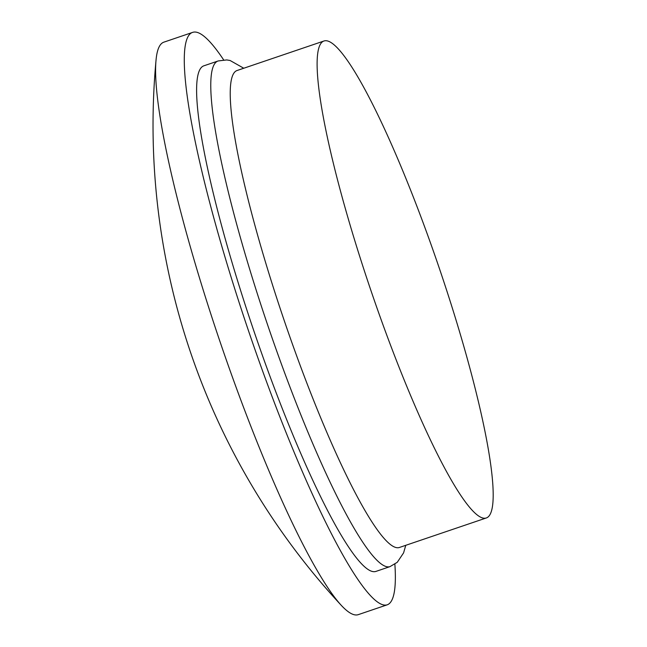 <?xml version="1.0" encoding="UTF-8"?>
<svg xmlns="http://www.w3.org/2000/svg" width="647" height="647" viewBox="0 0 647 647"><rect width="100%" height="100%" fill="white"/><g stroke="black" fill="none" stroke-linecap="round" stroke-linejoin="round"><path stroke-width="0.97" d="M394.872 564.184A302.303 43.114 -108.8 0 1 387.124 604.848A302.303 43.114 -108.8 0 1 260.547 365.272A302.303 43.114 -108.8 0 1 192.741 32.35A302.303 43.114 -108.8 0 1 223.644 59.888M387.124 604.848L358.26 614.65A302.303 43.114 -108.8 0 1 341.228 605.293A302.303 43.114 -108.8 0 1 231.683 375.074A302.303 43.114 -108.8 0 1 156.056 59.945A302.303 43.114 -108.8 0 1 163.877 42.152L192.741 32.35M380.662 318.373A251.918 35.933 -108.8 0 1 324.155 40.939A251.918 35.933 -108.8 0 1 429.64 240.587A251.918 35.933 -108.8 0 1 486.148 518.021A251.918 35.933 -108.8 0 1 380.662 318.373M204.08 65.743A267.033 38.084 71.2 0 0 263.976 359.829A267.033 38.084 71.2 0 0 375.786 571.455L389.955 566.643A267.033 38.084 -108.8 0 1 278.137 355.017A267.033 38.084 -108.8 0 1 218.241 60.939L204.08 65.743M486.148 518.021L399.256 547.524A251.918 35.933 -108.8 0 1 293.778 347.876A251.918 35.933 -108.8 0 1 237.271 70.442L324.155 40.939M156.056 59.945A706.378 706.378 0 0 0 341.228 605.293M389.955 566.643L397.25 562.308L403.582 552.894L405.758 545.316M243.765 68.234L230.097 60.494L226.733 59.936L218.241 60.939"/></g></svg>
